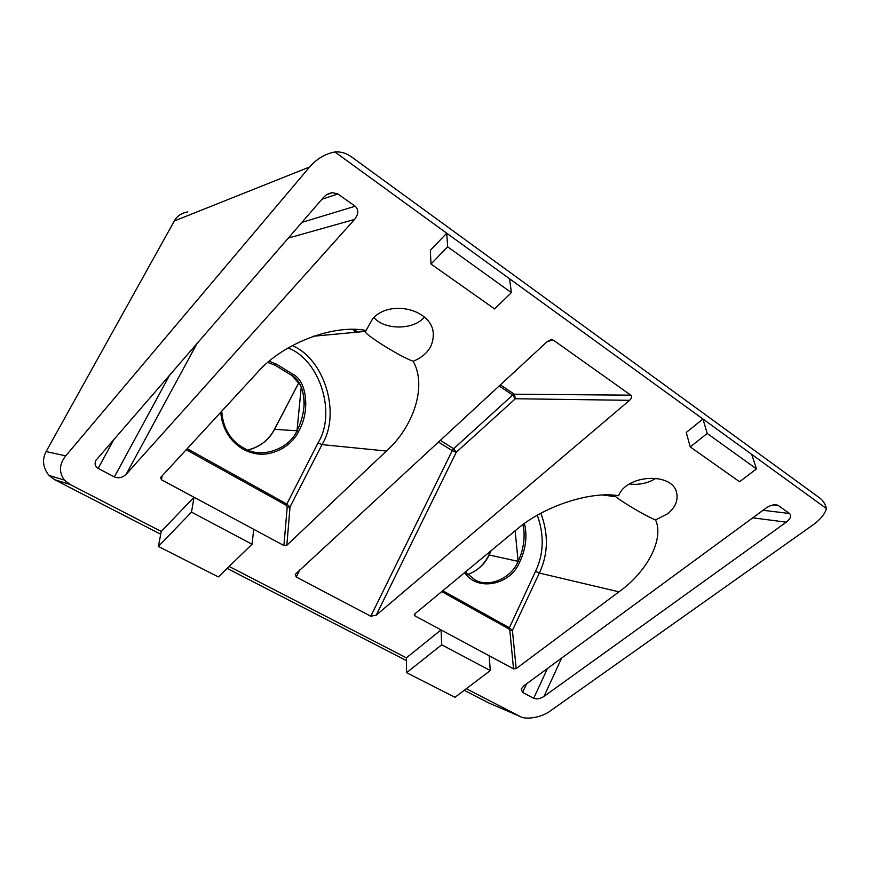 <?xml version="1.0" encoding="UTF-8"?>
<svg xmlns="http://www.w3.org/2000/svg" width="870" height="870" viewBox="0 0 870 870"><rect width="100%" height="100%" fill="white"/><g stroke="black" fill="none" stroke-linecap="round" stroke-linejoin="round"><path stroke-width="1.3" d="M464.656 572.601C477.217 591.817 510.385 585.238 519.684 562.063L518.118 561.346C511.636 577.995 488.886 588.261 474.976 579.833L465.319 572.058M519.684 562.063C525.85 548.948 527.427 536.116 524.436 523.544M522.881 524.675L523.86 529.667C524.806 540.629 522.892 551.199 518.139 561.389L515.138 530.787M826.5 508.624L751.713 454.379L756.487 468.897L739.554 481.73L690.247 446.941L686.256 432.455L702.949 419.014L446.734 233.203L447.648 246.797L430.998 264.045L430.346 250.321L446.734 233.203L334.906 151.978C340.725 151.51 346.184 153.098 351.295 156.73L819.932 498.14C823.085 500.511 825.271 504.013 826.5 508.624C824.706 514.246 820.269 519.618 813.189 524.762L550.46 710.823C542.293 717.261 525.795 720.251 519.988 716.391L489.331 703.232L464.21 690.312M406.431 660.602L227.135 568.404M160.722 534.256L54.734 479.751L69.981 484.416L64.326 480.033C58.747 472.171 59.225 464.101 65.739 455.858L46.088 451.573C41.891 459.751 42.88 467.723 49.068 475.498L54.734 479.751M46.088 451.573L174.326 220.969L309.655 166.964C316.734 158.873 325.097 153.881 334.765 152M187.855 211.899C181.558 212.976 177.045 215.988 174.326 220.969M291.58 375.101C300.27 380.462 304.402 390.902 303.978 406.453L303.967 406.616C303.119 415.403 300.792 423.462 296.996 430.791L301.248 387.15M220.828 412.173C222.002 433.173 236.879 449.42 252.963 453.031C270.646 457.914 291.472 446.734 298.595 431.476L296.996 430.791C289.482 448.289 263.153 458.62 245.873 449.224C230.996 441.612 222.959 428.932 221.752 411.173M298.595 431.476C310.22 411.717 307.219 380.929 292.875 374.252L291.635 375.383M292.875 374.252L276.236 364.03L269.265 361.213M309.655 166.964L65.739 455.858M69.981 484.416L161.254 531.472L194.01 497.248L161.396 479.74L162.179 475.825M366.096 330.459L365.541 331.622C362.529 332.775 397.808 355.689 413.185 361.278C426.757 355.602 433.456 346.488 433.293 333.939C432.738 309.633 390.151 298.769 372.719 318.692L366.096 330.459C332.449 323.934 281.641 344.161 257.139 372.773L160.678 477.445L161.396 479.74M413.185 361.278C427.159 385.921 413.674 426.811 386.4 451.03L286.828 545.283L290.025 506.938L286.654 503.958L187.191 448.67M288.068 347.956C319.692 359.745 336.733 412.837 318.028 442.906L286.219 505.263L287.209 507.177L283.914 545.523L286.828 545.283M283.914 545.523L253.735 529.319L252.05 544.239L191.498 512.136L158.383 546.436L218.348 576.93L252.05 544.239M229.136 566.468L406.388 657.829L441.068 629.913L414.925 615.873L414.87 613.85M618.57 495.726C616.167 495.378 615.068 495.498 615.275 496.085L615.732 496.683C618.951 499.717 642.625 514.649 655.578 519.945L667.529 513.833C675.337 507.58 678.35 500.457 676.577 492.485C672.401 472.16 626.639 474.28 618.57 495.726C589.969 490.723 542.38 506.884 516.399 529.743L414.653 614.024L414.207 614.916L414.925 615.873M655.578 519.945C664.397 539.443 646.693 572.199 618.951 591.828L516.171 668.628L512.419 630.445L509.102 627.607L442.776 590.73M537.312 515.257C544.392 535.191 543.793 553.896 535.529 571.383L508.841 628.858L509.863 630.641L513.528 668.823L516.171 668.628M513.528 668.823L489.147 655.73L490.299 670.553L454.977 697.305L406.605 672.695L441.688 644.779L490.299 670.553M466.309 688.725L519.988 716.391M169.987 374.513L114.361 476.934L98.147 468.375C95.2 466.646 94.395 464.036 95.743 460.534L323.39 197.566C325.772 194.815 328.816 193.183 332.514 192.661L327 194.532M321.933 199.263L337.843 193.956L332.514 192.661M337.843 193.956L355.188 206.223L301.879 222.394M288.264 238.097L354.558 219.425C358.614 214.107 358.831 209.703 355.188 206.223M354.558 219.425L126.172 474.313L197.218 343.095M114.361 476.934C118.57 478.598 122.507 477.717 126.172 474.313M547.447 668.497L533.712 698.284L522.576 692.411L521.25 689.007L523.968 685.723L766.111 508.036C769.961 505.372 773.626 504.361 777.095 505.002L774.876 504.741M772.962 504.959L778.335 505.579L777.095 505.002M778.335 505.579L789.525 513.496L763.044 510.288M752.778 517.824L786.262 522.174C790.602 518.64 791.689 515.758 789.525 513.496M786.262 522.174L544.022 696.391L561.618 658.101M533.712 698.284C536.746 699.426 540.183 698.784 544.022 696.391M438.36 441.982L452.248 450.649L453.683 448.713L456.228 452.302L452.248 450.649L370.783 616.232L296.224 577.017L295.311 574.298L546.925 341.877L552.374 339.855L550.405 339.974M548.655 340.648L553.657 340.344L552.374 339.855M553.657 340.344L630.783 395.154L514.344 394.219L515.377 398.732L512.691 395.056L514.344 394.219L500.348 384.823M629.554 400.32L376.221 615.155L456.228 452.302L515.377 398.732L629.554 400.32C631.718 398.221 632.131 396.502 630.783 395.154M370.783 616.232L376.221 615.155M509.863 630.641L512.419 630.445L539.346 573.058L535.529 571.383M287.209 507.177L290.025 506.938L322.009 444.613C341.203 413.718 324.553 358.875 292.222 345.597M656.034 478.206C648.259 483.176 639.406 485.112 629.456 484.024M751.713 454.379L702.949 419.014L707.201 433.456L756.487 468.897M690.247 446.941L707.201 433.456M406.388 657.829L406.605 672.695M489.147 655.73L441.068 629.913L441.688 644.779M424.451 317.093C413.718 330.263 384.246 330.176 373.937 317.496M430.998 264.045L494.606 308.915L511.386 292.635L447.648 246.797M509.57 278.77L511.386 292.635M161.254 531.472L158.383 546.436M253.735 529.319L194.01 497.248L191.498 512.136M489.027 555.125L491.169 550.645M467.614 574.559C477.608 570.774 484.775 564.249 489.092 554.984L518.118 561.346M274.452 429.475L298.899 382.648M247.776 450.04C260.315 446.647 269.232 439.752 274.518 429.367L296.974 430.748M276.236 364.03L275.007 365.183M618.951 591.828L539.346 573.058C548.165 554.342 548.676 534.408 540.879 513.256M441.732 591.6L508.841 628.858M499.119 385.954L512.691 395.056L453.683 448.713L440.198 440.274M296.224 577.017L300.019 569.524M318.028 442.906L322.009 444.613L386.4 451.03M186.213 449.746L286.219 505.263M607.293 494.986L609.239 495.856M354.623 329.48L357.439 332.133M522.576 692.411L526.546 683.831M98.147 468.375L114.405 438.621M488.929 554.973L490.887 550.873M488.918 554.995C484.046 564.771 476.945 571.285 467.592 574.526M249.462 449.638C260.489 446.484 268.819 439.741 274.42 429.399L298.856 382.582M267.84 362.431L275.072 365.226L291.711 375.427L299.954 384.431C301.542 386.269 305.098 398.068 303.967 406.431L303.967 406.431M64.326 480.033L49.068 475.498M602.921 495.063L615.732 496.683M606.325 495.487L605.303 494.997M355.743 332.286L352.774 329.447M521.25 689.007L521.619 688.213M95.743 460.534L96.048 459.991M615.275 496.074L615.123 495.334M313.472 336.222L365.53 331.372M365.541 331.622L365.563 330.382"/></g></svg>
